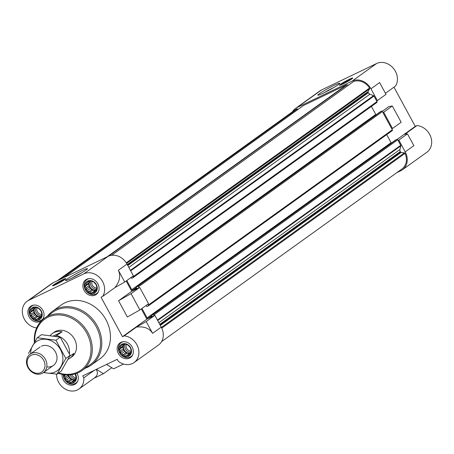 <?xml version="1.0" encoding="UTF-8"?>
<svg xmlns="http://www.w3.org/2000/svg" width="454" height="454" viewBox="0 0 454 454"><rect width="100%" height="100%" fill="white"/><g stroke="black" fill="none" stroke-linecap="round" stroke-linejoin="round"><path stroke-width="0.68" d="M68.066 359.279A15.164 12.803 -125.7 0 0 70.064 358.138L71.715 356.957A15.164 12.803 -125.7 0 0 73.894 338.105A15.164 12.803 -125.7 0 0 55.655 331.358A15.164 12.803 -125.7 0 0 54.02 332.328L52.375 333.514A15.164 12.803 -125.7 0 0 50.224 335.557M43.414 318.112A8.53 7.202 54.3 0 1 41.745 319.911A8.53 7.202 54.3 0 1 30.253 316.12A8.53 7.202 54.3 0 1 31.797 306.058A8.53 7.202 54.3 0 1 34.039 305.054M41.28 311.013A6.963 5.879 -125.7 0 0 32.648 307.471A6.963 5.879 -125.7 0 0 30.639 316.126A6.963 5.879 -125.7 0 0 39.271 319.667A6.963 5.879 -125.7 0 0 41.28 311.013M77.668 381.201A8.53 7.202 54.3 0 1 76 383.006A8.53 7.202 54.3 0 1 64.508 379.209A8.53 7.202 54.3 0 1 63.35 374.573M64.014 374.675A6.963 5.879 -125.7 0 0 64.894 379.215A6.963 5.879 -125.7 0 0 73.525 382.762A6.963 5.879 -125.7 0 0 75.534 374.102A6.963 5.879 -125.7 0 0 75.381 373.835M132.721 354.761A8.53 7.202 54.3 0 1 131.053 356.56A8.53 7.202 54.3 0 1 119.561 352.769A8.53 7.202 54.3 0 1 121.105 342.708A8.53 7.202 54.3 0 1 123.346 341.703M130.587 347.662A6.963 5.879 -125.7 0 0 121.956 344.121A6.963 5.879 -125.7 0 0 119.941 352.775A6.963 5.879 -125.7 0 0 128.578 356.322A6.963 5.879 -125.7 0 0 130.587 347.662M98.467 291.672A8.53 7.202 54.3 0 1 96.798 293.471A8.53 7.202 54.3 0 1 85.301 289.68A8.53 7.202 54.3 0 1 86.845 279.619A8.53 7.202 54.3 0 1 89.092 278.614M96.333 284.573A6.963 5.879 -125.7 0 0 87.701 281.032A6.963 5.879 -125.7 0 0 85.687 289.686A6.963 5.879 -125.7 0 0 94.324 293.227A6.963 5.879 -125.7 0 0 96.333 284.573M298.028 109.431L297.336 108.926A0.76 0.641 -125.7 0 0 296.604 108.864A14.216 12.003 -125.7 0 0 296.019 109.249L57.187 280.822M348.275 85.29L347.083 84.802A0.76 0.641 -125.7 0 0 346.572 84.802L303.59 105.447A0.76 0.641 -125.7 0 0 303.437 105.555M385.435 93.286L395.519 86.044A15.164 12.803 -125.7 0 0 393.329 68.259A15.164 12.803 -125.7 0 0 376.565 63.537L352.156 81.073A15.164 12.803 -125.7 0 1 370.958 88.791L377.353 100.578L376.633 100.924L373.988 96.055A0.76 0.641 -125.7 0 0 373.563 95.663L369.936 94.177A2.843 2.401 -125.7 0 1 368.342 92.724L368.109 92.293A0.76 0.641 -125.7 0 1 368.086 91.577L369.635 88.814A0.76 0.641 -125.7 0 0 369.579 88.036A14.216 12.003 -125.7 0 0 353.609 81.487A0.76 0.641 -125.7 0 0 353.365 81.663M352.156 81.073L297.103 107.513A15.164 12.803 -125.7 0 0 295.469 108.483A15.164 12.803 -125.7 0 0 292.404 111.849M382.943 112.547L383.664 112.2L392.5 128.471L391.774 128.817L382.399 111.553A0.76 0.641 -125.7 0 0 381.462 111.168L380.446 111.65A0.38 0.318 -125.7 0 0 380.367 111.707M161.573 341.635L401.915 168.99A14.216 12.003 -125.7 0 0 405.047 153.367A0.76 0.641 -125.7 0 0 404.418 152.873L401.126 152.431A0.76 0.641 -125.7 0 1 400.524 151.994L400.292 151.568A2.843 2.401 -125.7 0 1 399.968 149.497L400.814 145.865A0.76 0.641 -125.7 0 0 400.729 145.308L398.084 140.439L398.811 140.093L405.212 151.88L413.872 145.66L407.471 133.873L398.811 140.093M393.959 87.162L415.251 126.382L416.971 125.554A15.164 12.803 -125.7 0 1 430.653 136.603A15.164 12.803 -125.7 0 1 426.879 152.221L402.465 169.756A15.164 12.803 -125.7 0 1 400.831 170.727L396.79 172.668M402.465 169.756A15.164 12.803 -125.7 0 0 405.212 151.88M370.958 88.791L379.612 82.571L386.014 94.358L377.353 100.578M382.234 111.332L388.891 106.548L392.324 105.981L401.16 122.251L392.5 128.471M392.324 105.981L383.664 112.2M376.565 63.537L321.511 89.977A15.164 12.803 -125.7 0 0 319.883 90.948L295.469 108.483M416.971 125.554L404.775 134.316L407.471 133.873M415.251 126.382L397.199 139.355M141.319 308.907L146.886 319.168L154.854 315.337L161.255 327.124A15.164 12.803 -125.7 0 1 158.508 345.006L134.1 362.542A15.164 12.803 -125.7 0 0 137.874 346.924A15.164 12.803 -125.7 0 0 124.192 335.875L136.387 327.118C144.06 326.176 149.462 328.248 152.595 333.349L161.255 327.124M126.172 281.015L131.739 291.275L139.713 287.444L148.543 303.715L139.883 309.94L131.053 293.664L118.545 300.752L127.381 317.023L139.883 309.94M118.341 270.255L124.742 282.048L114.936 287.603C119.777 281.452 120.912 275.669 118.341 270.255L127.001 264.035A15.164 12.803 -125.7 0 0 108.2 256.323L53.146 282.763A15.164 12.803 -125.7 0 0 51.512 283.727L27.104 301.269A15.164 12.803 -125.7 0 0 23.262 316.705A15.164 12.803 -125.7 0 0 36.649 327.896M127.001 264.035L133.402 275.822L124.742 282.048M123.539 364.046L113.591 368.824L106.531 364.454M139.713 287.444L131.053 293.664M94.245 370.356L83.808 377.847A15.164 12.803 -125.7 0 1 79.047 388.982A15.164 12.803 -125.7 0 1 64.366 388.545A15.164 12.803 -125.7 0 1 56.551 374.13M96.214 369.408C98.149 372.7 97.65 375.469 94.727 377.717L79.047 388.982M114.936 287.603L102.74 296.36A15.164 12.803 -125.7 0 0 100.55 278.58A15.164 12.803 -125.7 0 0 83.786 273.858L28.733 300.298A15.164 12.803 -125.7 0 0 27.104 301.269M83.808 377.847L82.742 375.878L117.223 359.318L118.29 361.288A15.164 12.803 -125.7 0 0 134.1 362.542M146.886 319.168L122.472 336.703L101.021 297.188L102.74 296.36M131.739 291.275L118.545 300.752M55.887 284.584A7.582 0.602 -28.5 0 0 62.663 280.93A7.582 0.602 -28.5 0 0 65.847 278.597A7.582 0.602 -28.5 0 0 62.487 279.846A7.582 0.602 -28.5 0 0 55.711 283.506A7.582 0.602 -28.5 0 0 52.522 285.833A7.582 0.602 -28.5 0 0 55.887 284.584M81.924 270.709A12.468 0.987 151.5 0 1 87.457 268.745A12.468 0.987 151.5 0 1 76.97 275.476A12.468 0.987 151.5 0 1 65.614 280.606A12.468 0.987 151.5 0 1 70.415 276.951A12.468 0.987 151.5 0 1 81.924 270.709M47.744 315.836A33.165 28 54.3 0 1 52.59 311.189L61.25 304.969A33.165 28 54.3 0 1 103.342 315.57A33.165 28 54.3 0 1 99.948 358.842L91.288 365.061A33.165 28 54.3 0 1 85.341 368.166M29.067 316.886A9.001 7.599 54.3 0 1 30.696 306.268A9.001 7.599 54.3 0 1 42.12 309.146A9.001 7.599 54.3 0 1 41.2 320.893A9.001 7.599 54.3 0 1 29.067 316.886M77.027 373.256A9.001 7.599 54.3 0 1 75.455 383.982A9.001 7.599 54.3 0 1 63.322 379.975A9.001 7.599 54.3 0 1 62.153 374.346M118.369 353.535A9.001 7.599 54.3 0 1 120.004 342.918A9.001 7.599 54.3 0 1 131.427 345.795A9.001 7.599 54.3 0 1 130.502 357.542A9.001 7.599 54.3 0 1 118.369 353.535M84.115 290.447A9.001 7.599 54.3 0 1 85.744 279.829A9.001 7.599 54.3 0 1 97.173 282.706A9.001 7.599 54.3 0 1 96.248 294.453A9.001 7.599 54.3 0 1 84.115 290.447M122.472 336.703L124.192 335.875M111.786 367.706L103.45 373.693L94.029 378.222M103.45 373.693L96.39 369.323M154.854 315.337L146.194 321.557L152.595 333.349M146.194 321.557L136.387 327.118M154.127 315.689L153.77 315.025A0.76 0.641 -125.7 0 0 152.828 314.639L151.818 315.121A0.38 0.318 -125.7 0 0 151.704 315.592L151.931 316.012A0.38 0.318 -125.7 0 1 151.823 316.483L148.055 318.288A0.76 0.641 -125.7 0 1 147.113 317.902L141.977 308.442A0.76 0.641 -125.7 0 0 141.977 308.442L145.496 305.917M145.467 305.928L145.961 305.69A0.38 0.318 -125.7 0 1 146.432 305.882L146.659 306.297A0.38 0.318 -125.7 0 0 147.13 306.49L148.14 306.002A0.76 0.641 -125.7 0 0 148.362 305.06L147.885 304.191M138.986 287.796L138.447 286.797A0.76 0.641 -125.7 0 0 137.505 286.412L136.489 286.9A0.38 0.318 -125.7 0 0 136.382 287.371L136.609 287.785A0.38 0.318 -125.7 0 1 136.495 288.256L132.733 290.066A0.76 0.641 -125.7 0 1 131.791 289.68L126.831 280.544M132.971 277.666L376.775 102.53A0.76 0.641 -125.7 0 0 376.854 102.485L132.897 277.729A0.76 0.641 -125.7 0 1 132.818 277.78L131.802 278.268A0.38 0.318 -125.7 0 1 131.331 278.075L131.11 277.655A0.38 0.318 -125.7 0 0 131.013 277.536M132.897 277.729A0.76 0.641 -125.7 0 0 133.039 276.838L132.744 276.299M395.695 139.934A0.38 0.318 -125.7 0 1 395.769 139.877L396.785 139.389A0.76 0.641 -125.7 0 1 397.727 139.775L398.084 140.439M386.712 134.634L391.07 142.658A0.76 0.641 -125.7 0 0 391.41 143.004M148.293 305.894L392.097 130.758A0.76 0.641 -125.7 0 0 392.318 129.816L391.774 128.817M371.389 106.406L375.747 114.431A0.76 0.641 -125.7 0 0 376.082 114.777M376.854 102.485A0.76 0.641 -125.7 0 0 376.99 101.588L376.633 100.924M342.815 83.99A7.582 0.602 -28.5 0 0 349.591 80.33A7.582 0.602 -28.5 0 0 352.775 78.003A7.582 0.602 -28.5 0 0 345.829 81.09A7.582 0.602 -28.5 0 0 339.45 85.233A7.582 0.602 -28.5 0 0 342.815 83.99M334.229 85.329A12.468 0.987 151.5 0 1 339.762 83.366A12.468 0.987 151.5 0 1 329.275 90.096A12.468 0.987 151.5 0 1 317.919 95.227A12.468 0.987 151.5 0 1 322.72 91.566A12.468 0.987 151.5 0 1 334.229 85.329M87.412 282.513L85.897 283.285L86.118 284.817L85.204 286.27L86.209 287.688L86.09 289.47L87.662 290.356L88.326 292.024L90.079 292.109L91.305 293.244L92.82 292.478L94.233 292.807L95.153 291.36L96.322 290.832L96.441 289.056L97.02 287.847L96.129 284.647L93.893 282.099L90.913 280.873L89.739 281.395L87.985 281.31L87.412 282.513L89.035 281.349M121.666 345.602L120.151 346.374L120.372 347.906L119.459 349.359L120.463 350.777L120.344 352.559L121.916 353.45L122.58 355.113L124.334 355.198L125.559 356.333L127.075 355.567L128.488 355.902L129.407 354.449L130.582 353.921L130.695 352.145L131.274 350.936L130.383 347.736L128.153 345.188L125.168 343.962L123.999 344.484L122.245 344.399L121.666 345.602L123.289 344.438M65.325 374.346L64.406 375.799L65.416 377.217L65.297 378.999L66.863 379.89L67.527 381.553L69.28 381.638L70.506 382.773L72.027 382.007L73.434 382.342L74.354 380.889L75.529 380.367L75.648 378.585L76.221 377.376L75.075 373.926M32.359 308.953L30.844 309.724L31.071 311.257L30.151 312.71L31.161 314.128L31.042 315.91L32.609 316.801L33.273 318.464L35.026 318.549L36.252 319.684L37.767 318.918L39.18 319.253L40.1 317.8L41.274 317.272L41.393 315.496L41.967 314.287L41.076 311.086L38.845 308.538L35.866 307.313L34.691 307.835L32.938 307.75L32.359 308.953L33.982 307.789M89.097 281.355L89.137 282.649L88.388 283.983L89.228 285.521L89.279 287.178L86.09 289.47M89.228 285.521L86.209 287.688M89.279 287.178L90.675 288.194L87.662 290.356M90.675 288.194L91.515 289.731L88.326 292.024M91.515 289.731L93.093 289.941L90.079 292.109M93.093 289.941L94.494 290.957L91.305 293.244M94.494 290.957L95.839 290.31L92.82 292.478M95.839 290.31L96.362 290.378M96.356 290.492L95.153 291.36M89.137 282.649L86.118 284.817M88.388 283.983L85.204 286.27M89.881 281.332A5.686 4.801 -125.7 0 0 89.949 286.854A5.686 4.801 -125.7 0 0 96.396 289.987M96.963 287.972A4.659 3.933 54.3 0 1 92.417 285.271A4.659 3.933 54.3 0 1 92.014 281.48M96.435 289.283A5.686 4.801 54.3 0 1 91.186 285.969A5.686 4.801 54.3 0 1 90.874 280.89M34.044 307.795L34.084 309.095L33.341 310.423L34.175 311.96L34.226 313.618L31.042 315.91M34.175 311.96L31.161 314.128M34.226 313.618L35.622 314.633L32.609 316.801M35.622 314.633L36.462 316.171L33.273 318.464M36.462 316.171L38.045 316.387L35.026 318.549M38.045 316.387L39.441 317.397L36.252 319.684M39.441 317.397L40.786 316.75L37.767 318.918M40.786 316.75L41.314 316.818M41.303 316.932L40.1 317.8M34.084 309.095L31.071 311.257M33.341 310.423L30.151 312.71M34.827 307.772A5.686 4.801 -125.7 0 0 34.901 313.3A5.686 4.801 -125.7 0 0 41.342 316.427M68.372 374.942L68.48 376.712L65.297 378.999M68.429 375.055L65.416 377.217M68.48 376.712L69.876 377.722L66.863 379.89M69.876 377.722L70.716 379.26L67.527 381.553M70.716 379.26L72.3 379.476L69.28 381.638M72.3 379.476L73.696 380.486L70.506 382.773M73.696 380.486L75.041 379.839L72.027 382.007M75.041 379.839L75.568 379.907M75.557 380.021L74.354 380.889M65.716 374.862L64.406 375.799M68.577 374.942A5.686 4.801 -125.7 0 0 69.156 376.389A5.686 4.801 -125.7 0 0 75.597 379.516M123.352 344.444L123.392 345.744L122.642 347.072L123.482 348.61L123.533 350.272L120.344 352.559M123.482 348.61L120.463 350.777M123.533 350.272L124.929 351.283L121.916 353.45M124.929 351.283L125.769 352.82L122.58 355.113M125.769 352.82L127.353 353.036L124.334 355.198M127.353 353.036L128.749 354.046L125.559 356.333M128.749 354.046L130.094 353.399L127.075 355.567M130.094 353.399L130.616 353.467M130.61 353.581L129.407 354.449M123.392 345.744L120.372 347.906M122.642 347.072L119.459 349.359M124.135 344.421A5.686 4.801 -125.7 0 0 124.203 349.949A5.686 4.801 -125.7 0 0 130.65 353.076M41.91 314.412A4.659 3.933 54.3 0 1 37.37 311.711A4.659 3.933 54.3 0 1 36.961 307.92M41.382 315.723A5.686 4.801 54.3 0 1 36.138 312.409A5.686 4.801 54.3 0 1 35.826 307.33M76.164 377.501A4.659 3.933 54.3 0 1 71.624 374.8A4.659 3.933 54.3 0 1 71.562 374.692M75.636 378.812A5.686 4.801 54.3 0 1 70.393 375.498A5.686 4.801 54.3 0 1 70.086 374.856M131.217 351.061A4.659 3.933 54.3 0 1 126.672 348.36A4.659 3.933 54.3 0 1 126.269 344.569M130.69 352.372A5.686 4.801 54.3 0 1 125.44 349.058A5.686 4.801 54.3 0 1 125.128 343.979M34.776 341.868A31.269 26.4 54.3 0 1 63.021 315.343A31.269 26.4 54.3 0 1 90.936 351.606A31.269 26.4 54.3 0 1 58.708 372.944M34.413 342.486A32.217 27.2 54.3 0 1 44.486 318.18A32.217 27.2 54.3 0 1 85.375 328.475A32.217 27.2 54.3 0 1 82.078 370.509A32.217 27.2 54.3 0 1 58.265 373.262M44.486 318.18L52.732 312.256A32.217 27.2 54.3 0 1 93.62 322.55A32.217 27.2 54.3 0 1 90.323 364.585L82.078 370.509M52.59 311.189A33.165 28 54.3 0 1 94.682 321.79A33.165 28 54.3 0 1 91.288 365.061M71.993 278.058A10.845 0.857 151.5 0 1 81.845 272.706M52.76 285.861A7.412 0.585 151.5 0 1 62.504 280.067A7.412 0.585 151.5 0 1 65.739 278.813M61.341 280.901A4.739 0.375 151.5 0 1 63.441 280.158A4.739 0.375 151.5 0 1 59.457 282.711A4.739 0.375 151.5 0 1 55.138 284.664A4.739 0.375 151.5 0 1 56.966 283.273A4.739 0.375 151.5 0 1 61.341 280.901M324.292 92.678A10.845 0.857 151.5 0 1 334.15 87.327M344.143 83.264A4.739 0.375 -28.5 0 0 350.369 79.558A4.739 0.375 -28.5 0 0 346.027 81.453A4.739 0.375 -28.5 0 0 342.066 84.064A4.739 0.375 -28.5 0 0 344.143 83.264M352.667 78.213A7.412 0.585 -28.5 0 0 345.925 81.266A7.412 0.585 -28.5 0 0 339.688 85.261M55.377 336.306L62.113 331.789A15.164 12.803 -125.7 0 0 52.375 333.514M56.756 335.642A15.164 12.803 54.3 0 1 69.388 353.819M69.553 356.447L73.832 353.371A15.164 12.803 -125.7 0 1 70.064 358.138M53.368 335.994L62.113 331.789M28.483 367.536A9.92 8.371 54.3 0 1 35.77 354.551A9.92 8.371 54.3 0 1 43.942 369.601A9.92 8.371 54.3 0 1 28.483 367.536M28.006 367.615A11.373 9.602 54.3 0 1 30.06 354.205A11.373 9.602 54.3 0 1 44.492 357.843A11.373 9.602 54.3 0 1 43.329 372.677A11.373 9.602 54.3 0 1 28.006 367.615M30.662 353.774A17.91 15.124 54.3 0 1 38.267 340.506A17.91 15.124 54.3 0 1 62.624 355.692A17.91 15.124 54.3 0 1 43.93 372.246M41.376 346.232A11.373 9.602 54.3 0 1 56.625 354.909A11.373 9.602 54.3 0 1 46.802 366.86M43.465 372.581L57.011 374.164L65.83 358.45L55.938 340.239L37.234 337.742L28.415 353.456M37.234 337.742L41.513 334.672L60.217 337.163L70.103 355.38L61.284 371.094L57.011 374.164M55.938 340.239L60.217 337.163M65.83 358.45L70.103 355.38M321.511 89.977L297.103 107.513M53.146 282.763L28.733 300.298M108.2 256.323L83.786 273.858M405.047 153.367L161.76 328.134M404.418 152.873L161.42 327.43M401.126 152.431L160.324 325.416M400.524 151.994L159.984 324.786M400.292 151.568L159.751 324.36M399.968 149.497L158.855 322.709M400.814 145.865L157.674 320.524M400.729 145.308L157.43 320.087M397.727 139.775L153.77 315.025M396.785 139.389L152.828 314.639M395.769 139.877L151.818 315.121M151.732 315.649L148.055 318.288M391.07 142.658L147.113 317.902M392.318 129.816L148.362 305.06M382.399 111.553L138.447 286.797M381.462 111.168L137.505 286.412M380.446 111.65L136.489 286.9M136.41 287.422L132.733 290.066M375.747 114.431L131.791 289.68M376.99 101.588L133.039 276.838M373.988 96.055L130.69 270.828M373.563 95.663L130.417 270.329M369.936 94.177L128.817 267.383M368.342 92.724L127.801 265.516M368.109 92.293L127.568 265.085M368.086 91.577L127.285 264.557M369.635 88.814L126.626 263.382M369.579 88.036L126.274 262.821M353.609 81.487L111.639 255.307M347.083 84.802L108.529 256.169M346.572 84.802L107.008 256.89M303.59 105.447L64.031 277.536M297.336 108.926L59.786 279.573M296.604 108.864L57.312 280.759M395.729 139.9L151.772 315.15M392.177 130.707L148.225 305.956M380.407 111.678L136.45 286.922M353.473 81.555L111.593 255.313M303.505 105.493L63.986 277.553M96.798 293.471L97.95 292.648M86.845 279.619L87.997 278.796M41.745 319.911L42.897 319.088M31.797 306.058L32.949 305.236M76 383.006L77.152 382.177M131.053 356.56L132.205 355.737M121.105 342.708L122.257 341.885M43.329 372.677L53.419 365.43M30.06 354.205L40.151 346.958"/></g></svg>
